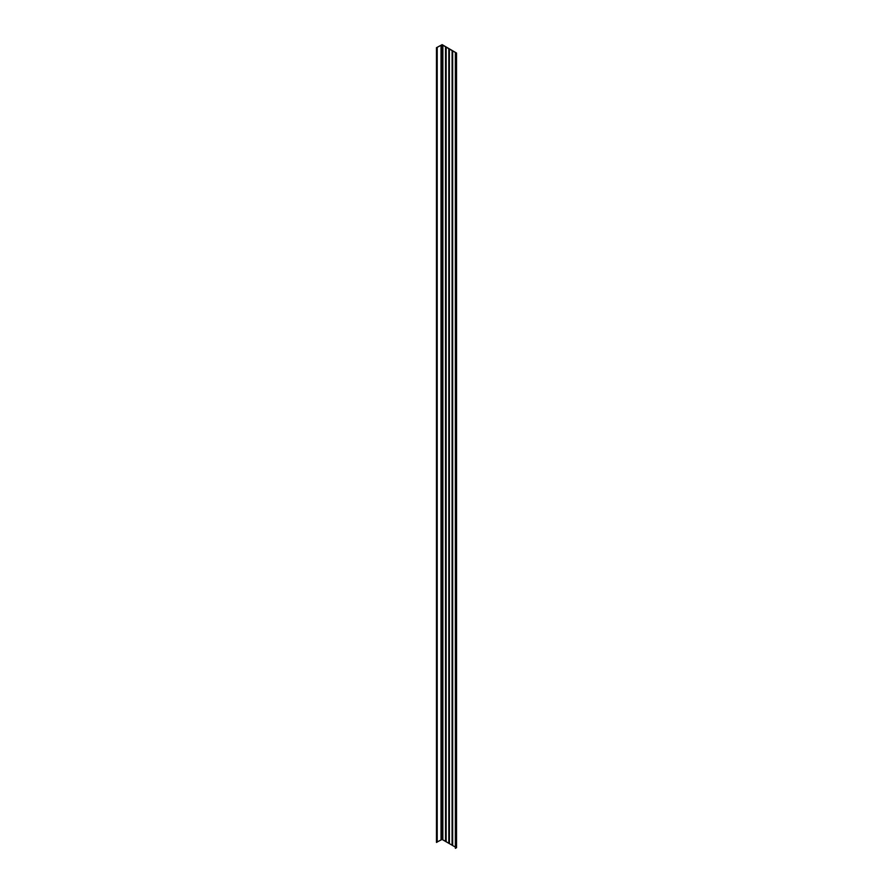 <?xml version="1.0" encoding="UTF-8"?>
<svg xmlns="http://www.w3.org/2000/svg" width="893" height="893" viewBox="0 0 893 893"><rect width="100%" height="100%" fill="white"/><g stroke="black" fill="none" stroke-linecap="round" stroke-linejoin="round"><path stroke-width="1.34" d="M448.811 48.691L448.811 843.327L449.38 843.651L449.38 49.026L455.374 52.453L455.519 53.725L456.546 53.044L442.147 44.65L436.454 47.709L442.091 44.784L449.38 49.026L449.402 843.639L452.081 845.18M455.374 52.453L456.312 53.044L455.352 53.625L455.352 848.25L456.435 847.524M436.454 47.709L436.454 842.333L442.091 839.42L448.811 843.293M436.632 47.809L436.632 842.434M437.202 47.474L437.202 842.11M441.03 45.242L441.03 839.866L441.053 45.253M441.633 44.918L441.633 839.554M442.269 44.918L442.269 839.554M442.85 45.253L442.85 839.878L442.872 45.242M445.54 46.804L445.54 841.44M446.12 47.139L446.12 841.764M446.143 47.128L446.143 841.753M452.104 50.566L452.081 845.213L455.352 847.077M452.651 50.912L452.651 845.537M452.673 50.901L452.673 845.526M455.519 53.725L455.519 848.35M456.435 53.189L456.435 847.825M441.812 44.784L441.812 839.42M442.091 44.784L442.091 839.42M456.546 53.044L456.546 847.669"/></g></svg>
